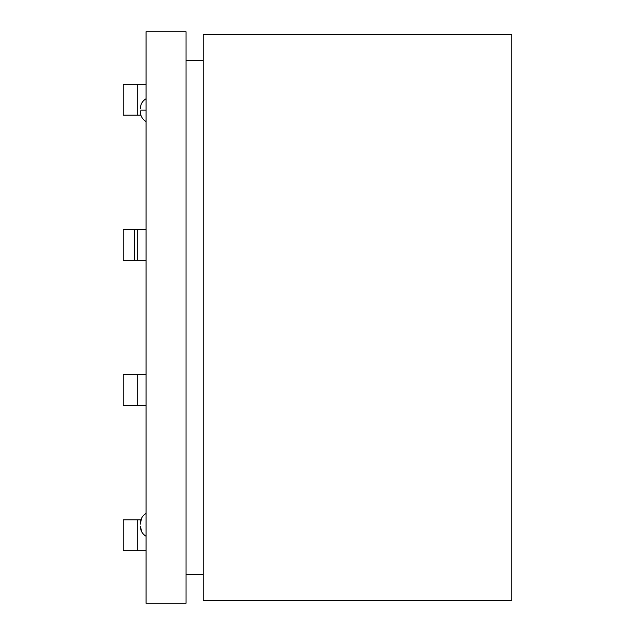 <?xml version="1.0" encoding="UTF-8"?>
<svg xmlns="http://www.w3.org/2000/svg" width="635" height="635" viewBox="0 0 635 635"><rect width="100%" height="100%" fill="white"/><g stroke="black" fill="none" stroke-linecap="round" stroke-linejoin="round"><path stroke-width="0.95" d="M146.05 603.25L146.05 31.75L146.05 603.25L186.055 603.25L146.05 603.25M511.81 34.608L511.81 600.392L203.2 600.392L203.2 34.608L203.2 600.392L511.81 600.392L511.81 34.608L203.2 34.608L511.81 34.608M203.2 574.675L186.055 574.675L203.2 574.675M203.2 60.325L186.055 60.325L203.2 60.325M186.055 31.75L186.055 603.25L186.055 31.75L146.05 31.75L186.055 31.75M140.335 110.149C140.335 108.331 140.335 108.331 140.335 110.149C140.335 111.966 140.335 111.966 140.335 110.149L146.05 110.149L140.335 110.149C140.335 108.331 140.335 108.331 140.335 110.149M140.335 524.851C140.335 526.669 140.335 526.669 140.335 524.851M123.19 84.328L146.05 84.328L123.19 84.328L123.19 115.189L123.19 84.328M140.891 115.189L123.19 115.189L137.692 115.189L137.692 84.328L137.692 115.189L140.891 115.189M146.05 405.511L123.19 405.511L123.19 374.65L146.05 374.65L123.19 374.65L123.19 405.511L137.692 405.511L137.692 374.65L137.692 405.511L146.05 405.511M146.05 550.672L123.19 550.672L123.19 519.811L140.891 519.811L123.19 519.811L123.19 550.672L137.692 550.672L137.692 519.811L137.692 550.672L146.05 550.672M134.62 260.35L134.62 229.489L123.19 229.489L123.19 260.35L134.62 260.35L123.19 260.35L123.19 229.489L146.05 229.489L134.62 229.489L134.62 260.35L137.692 260.35L134.62 260.35M146.05 260.35L137.692 260.35L137.692 229.489L137.692 260.35L146.05 260.35M140.335 111.601C140.478 115.967 142.383 119.293 146.05 121.579C142.391 119.285 140.486 115.975 140.335 111.657M140.335 108.672C140.486 104.307 142.391 100.989 146.05 98.719C142.391 101.013 140.486 104.315 140.335 108.633M146.05 536.281C142.391 533.987 140.486 530.685 140.335 526.367M146.05 513.421C142.391 515.715 140.486 519.025 140.335 523.343L141.875 517.596M141.875 532.114L140.335 526.328"/></g></svg>
